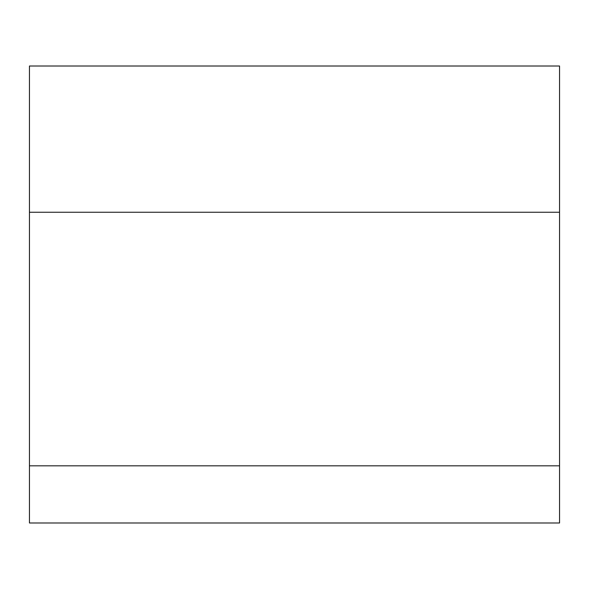 <?xml version="1.0" encoding="UTF-8"?>
<svg xmlns="http://www.w3.org/2000/svg" width="589" height="589" viewBox="0 0 589 589"><rect width="100%" height="100%" fill="white"/><g stroke="black" fill="none" stroke-linecap="round" stroke-linejoin="round"><path stroke-width="0.88" d="M29.45 522.988L29.45 212.246L559.55 212.246L559.55 522.988L29.45 522.988M559.55 212.246L559.55 66.012L29.45 66.012L29.45 212.246M559.55 465.833L29.45 465.833"/></g></svg>
